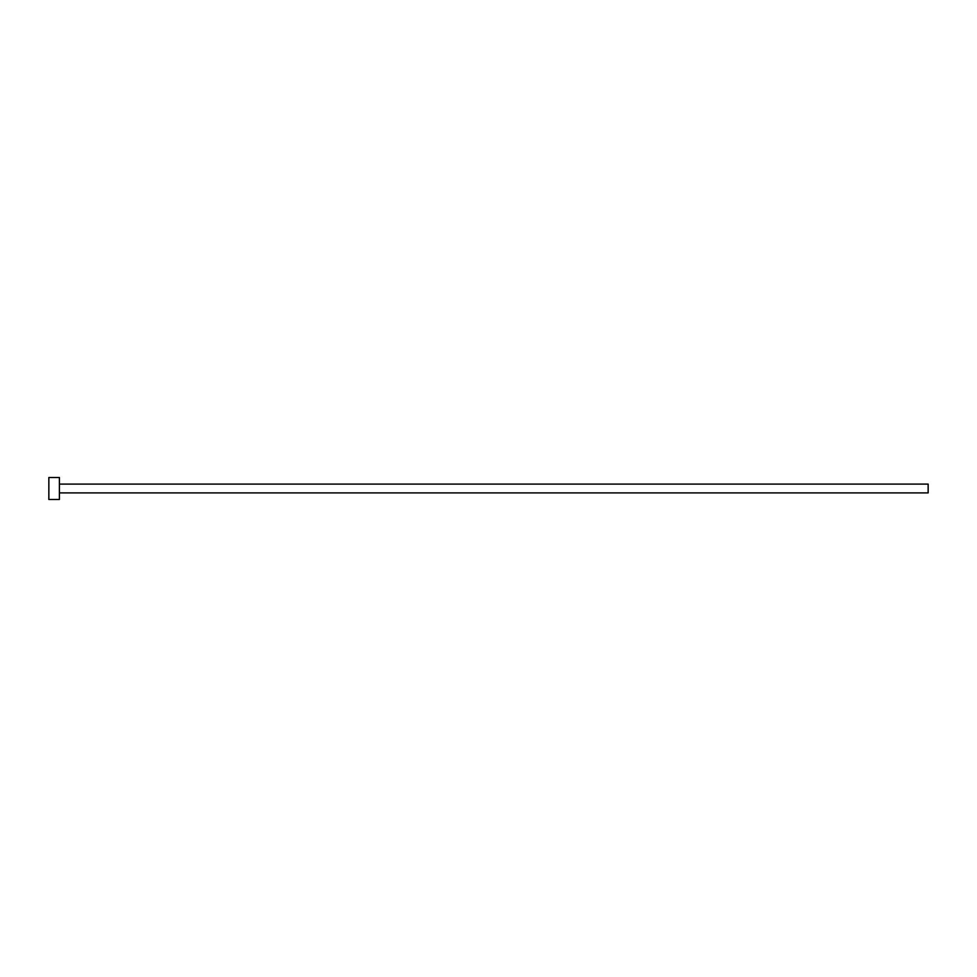 <?xml version="1.0" encoding="UTF-8"?>
<svg xmlns="http://www.w3.org/2000/svg" width="977" height="977" viewBox="0 0 977 977"><rect width="100%" height="100%" fill="white"/><g stroke="black" fill="none" stroke-linecap="round" stroke-linejoin="round"><path stroke-width="0.73" stroke-dasharray="4.88 3.66" d="M928.15 492.897L928.15 484.103M59.402 499.491L59.402 477.509M48.85 499.491L48.85 477.509M59.402 488.5L59.402 484.103L59.402 488.5"/><path stroke-width="1.47" d="M59.402 484.103L928.15 484.103L928.15 492.897L59.402 492.897M59.402 488.5L59.402 499.491L48.85 499.491L48.85 477.509L59.402 477.509L59.402 488.5"/></g></svg>
